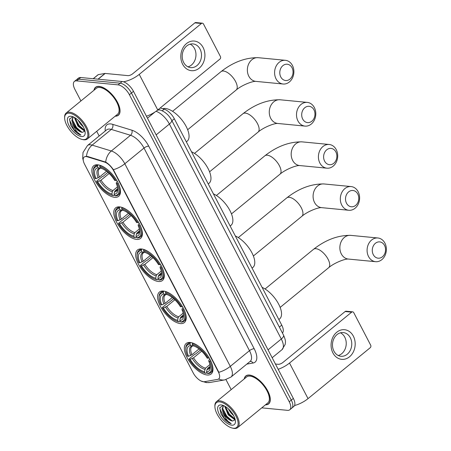 <?xml version="1.0" encoding="UTF-8"?>
<svg xmlns="http://www.w3.org/2000/svg" width="451" height="451" viewBox="0 0 451 451"><rect width="100%" height="100%" fill="white"/><g stroke="black" fill="none" stroke-linecap="round" stroke-linejoin="round"><path stroke-width="0.68" d="M114.627 197.318A19.714 9.043 -129.3 0 0 118.658 196.315A19.714 9.043 -129.3 0 0 115.653 178.697A19.714 9.043 -129.3 0 0 97.704 164.801A19.714 9.043 -129.3 0 0 93.678 165.805A19.714 9.043 -129.3 0 0 96.677 183.422A19.714 9.043 -129.3 0 0 114.627 197.318M180.355 323.581A19.714 9.043 -129.3 0 0 184.386 322.578A19.714 9.043 -129.3 0 0 181.381 304.961A19.714 9.043 -129.3 0 0 163.431 291.064A19.714 9.043 -129.3 0 0 159.406 292.068A19.714 9.043 -129.3 0 0 162.405 309.685A19.714 9.043 -129.3 0 0 180.355 323.581M158.448 281.492A19.714 9.043 -129.3 0 0 162.473 280.488A19.714 9.043 -129.3 0 0 159.474 262.871A19.714 9.043 -129.3 0 0 141.524 248.975A19.714 9.043 -129.3 0 0 137.493 249.978A19.714 9.043 -129.3 0 0 140.498 267.595A19.714 9.043 -129.3 0 0 158.448 281.492M136.54 239.408A19.714 9.043 -129.3 0 0 140.565 238.404A19.714 9.043 -129.3 0 0 137.566 220.787A19.714 9.043 -129.3 0 0 119.611 206.891A19.714 9.043 -129.3 0 0 115.586 207.888A19.714 9.043 -129.3 0 0 118.59 225.506A19.714 9.043 -129.3 0 0 136.54 239.408M207.122 374.995A19.714 9.043 -129.3 0 0 211.147 373.992A19.714 9.043 -129.3 0 0 208.148 356.375A19.714 9.043 -129.3 0 0 190.192 342.478A19.714 9.043 -129.3 0 0 186.167 343.476A19.714 9.043 -129.3 0 0 189.172 361.093A19.714 9.043 -129.3 0 0 207.122 374.995M203.395 381.743A10.046 4.606 -129.3 0 0 204.348 381.715L217.63 379.398A10.046 4.606 -129.3 0 0 218.724 378.919A10.046 4.606 -129.3 0 0 218.245 371.714L113.596 170.687A10.046 4.606 -129.3 0 0 104.491 162.061L87.269 156.807A10.046 4.606 -129.3 0 0 84.128 157.089A10.046 4.606 -129.3 0 0 84.613 164.294L193.197 372.892A10.046 4.606 -129.3 0 0 203.395 381.743M160.218 107.964L164.198 109.176A11.162 5.119 50.7 0 1 174.311 118.76L281.745 325.137A11.162 5.119 50.7 0 1 282.427 333.007M265.436 404.846A18.04 8.276 -129.3 0 0 268.649 403.899A18.04 8.276 -129.3 0 0 265.898 387.775A18.04 8.276 -129.3 0 0 249.471 375.057A18.04 8.276 -129.3 0 0 245.789 375.976A18.04 8.276 -129.3 0 0 244.222 378.936M115.168 116.183A18.04 8.276 -129.3 0 0 118.382 115.236A18.04 8.276 -129.3 0 0 115.631 99.113A18.04 8.276 -129.3 0 0 99.209 86.4A18.04 8.276 -129.3 0 0 95.522 87.314A18.04 8.276 -129.3 0 0 93.96 90.279M261.755 407.856L287.496 410.337A11.162 5.119 -129.3 0 0 289.773 409.773L293.866 406.419A11.162 5.119 -129.3 0 0 293.336 398.413L133.485 91.35A11.162 5.119 -129.3 0 0 122.159 81.518L80.763 77.521L78.716 79.196A11.162 5.119 -129.3 0 0 76.439 79.765A11.162 5.119 -129.3 0 1 78.716 79.196L120.113 83.193L78.716 79.196L76.67 80.876A11.162 5.119 -129.3 0 0 74.392 81.439A11.162 5.119 -129.3 0 0 74.928 89.445L80.915 100.951M133.485 91.35L131.438 93.024A11.162 5.119 -129.3 0 0 120.113 83.193A11.162 5.119 -129.3 0 1 131.438 93.024L291.29 400.093L131.438 93.024L129.392 94.699A11.162 5.119 -129.3 0 0 118.066 84.867L76.67 80.876M291.82 408.093A11.162 5.119 -129.3 0 0 291.29 400.093A11.162 5.119 -129.3 0 1 291.82 408.093M85.566 156.418L87.641 156.503L105.697 162.118C108.477 163.736 111.036 166.267 113.387 169.7L218.859 372.312A13.023 4.798 152.5 0 0 230.292 366.37A14.883 6.827 50.7 0 1 231.002 377.047L250.187 361.341A14.883 6.827 -129.3 0 0 249.476 350.664L143.999 148.052A14.883 6.827 -129.3 0 0 130.508 135.277L111.318 129.414A14.883 6.827 -129.3 0 0 109.711 129.087A14.883 6.827 -129.3 0 0 106.673 129.843L87.488 145.549A14.883 6.827 50.7 0 1 90.527 144.788A14.883 6.827 50.7 0 1 92.134 145.121L111.324 150.984A14.883 6.827 50.7 0 1 124.814 163.758L230.292 366.37L249.476 350.664A3.721 1.37 152.5 0 1 254.212 348.781A18.598 8.53 50.7 0 1 253.073 363.021L246.798 364.115M96.711 131.292L99.158 135.993M225.985 379.624L231.183 389.613M289.773 409.773A11.162 5.119 -129.3 0 0 289.243 401.768L129.392 94.699M80.763 77.521A11.162 5.119 -129.3 0 0 78.485 78.091L74.392 81.439M353.358 336.147A14.883 12.03 -84.5 0 1 349.519 356.797A14.883 12.03 -84.5 0 1 332.9 352.902A14.883 12.03 -84.5 0 1 336.739 332.257A14.883 12.03 -84.5 0 1 353.358 336.147M333.937 351.126A11.906 9.623 95.5 0 0 340.979 356.279A11.906 9.623 95.5 0 0 350.269 350.382A11.906 9.623 95.5 0 0 350.309 337.726A11.906 9.623 95.5 0 0 343.267 332.579A11.906 9.623 95.5 0 0 333.977 338.47A11.906 9.623 95.5 0 0 333.937 351.126M340.454 332.815A11.906 9.623 -84.5 0 1 344.778 337.196A11.906 9.623 -84.5 0 1 338.261 355.506M294.548 405.534A14.883 5.485 -27.5 0 0 308.039 398.628L370.192 347.744A1.86 1.505 95.5 0 0 370.677 345.162L353.747 312.644A1.86 1.505 95.5 0 0 352.648 311.838A1.86 1.505 95.5 0 0 351.673 312.16L345.133 311.528L282.974 362.412A3.721 1.37 152.5 0 1 278.239 364.295L275.431 364.025M278.177 369.296A14.883 5.485 -27.5 0 0 289.514 363.044L351.673 312.16M345.133 311.528A1.86 1.505 -84.5 0 1 346.114 311.213L352.648 311.838M219.654 401.875A15.999 7.334 -129.3 0 0 214.913 406.864A15.999 7.334 -129.3 0 0 232.271 428.067A15.999 7.334 -129.3 0 0 233.387 428.253A15.999 7.334 -129.3 0 0 235.89 415.969A15.999 7.334 -129.3 0 0 219.654 401.875M232.271 428.067L233.049 428.253A16.743 7.678 -129.3 0 0 234.221 428.45A16.743 7.678 -129.3 0 0 237.638 427.599A16.743 7.678 -129.3 0 0 235.089 412.642A16.743 7.678 -129.3 0 0 219.846 400.843A16.743 7.678 -129.3 0 0 216.429 401.694A16.743 7.678 -129.3 0 0 214.885 406.063L214.913 406.864M237.638 427.599L267.821 402.89A16.743 7.678 -129.3 0 0 265.273 387.933A16.743 7.678 -129.3 0 0 250.034 376.134A16.743 7.678 -129.3 0 0 246.612 376.98L216.429 401.694M265.616 404.694A17.854 8.191 -129.3 0 0 268.531 403.752A17.854 8.191 -129.3 0 0 265.808 387.798A17.854 8.191 -129.3 0 0 249.555 375.209A17.854 8.191 -129.3 0 0 245.908 376.117A17.854 8.191 -129.3 0 0 244.408 378.789M235.168 419.52L234.492 419.475L228.206 414.841L224.643 406.103M233.657 415.653L230.765 412.744L228.296 408.769M231.848 412.75L230.647 411.216M235.01 418.934L231.915 417.361L228.843 414.317L226.577 410.754L225.291 406.481M223.098 405.393L219.755 407.8L221.108 414.221L225.105 419.904C227.248 421.939 229.288 423.207 231.216 423.703C227.648 421.595 224.953 417.981 223.132 412.851A9.302 4.268 -129.3 0 0 232.575 421.048L229.356 419.458L226.289 416.408L224.017 412.851L222.721 408.392L223.499 405.567M223.132 412.851L222.084 408.916L223.516 405.556M231.791 425.186A12.278 5.632 -129.3 0 0 235.433 421.392A12.278 5.632 -129.3 0 0 222.084 405.083A12.278 5.632 -129.3 0 0 221.255 404.942A12.278 5.632 -129.3 0 0 219.333 414.373A12.278 5.632 -129.3 0 0 231.791 425.186M232.575 421.048L235.213 419.718M231.216 423.703L224.26 418.319L219.829 408.64L219.851 407.445M232.327 420.997L226.819 416.222L222.738 408.606M234.886 418.906L229.373 414.131L225.291 406.509M225.105 419.904L221.086 414.181M229.7 419.706L226.498 416.487L223.831 412.462M232.259 417.615L229.057 414.39L226.391 410.365M384.54 245.44A8.186 6.618 95.5 0 0 375.395 243.298A8.186 6.618 95.5 0 0 373.281 254.652A8.186 6.618 95.5 0 0 382.425 256.794A8.186 6.618 95.5 0 0 384.54 245.44M368.546 256.534A11.906 9.623 -84.5 0 1 368.585 243.878A11.906 9.623 -84.5 0 1 377.876 237.987A11.906 9.623 -84.5 0 1 384.917 243.134A11.906 9.623 -84.5 0 1 384.878 255.79A11.906 9.623 -84.5 0 1 375.587 261.687A11.906 9.623 -84.5 0 1 368.546 256.534M207.308 373.36L208.136 373.558A18.452 8.462 -129.3 0 0 210.859 372.594A18.452 8.462 -129.3 0 0 210.718 360.885L209.771 361.262A17.707 8.124 -129.3 0 1 207.308 373.36L206.569 371.94A15.999 7.334 -129.3 0 0 210.267 366.939A15.999 7.334 -129.3 0 0 208.762 361.166L208.926 360.118L209.805 359.103M210.115 366.387L207.669 368.394L206.998 369.589L206.569 371.94M206.902 372.577L205.96 373.349L205.126 373.152A17.707 8.124 -129.3 0 1 205.025 373.124A17.707 8.124 -129.3 0 1 189.144 359.272L189.217 358.81L194.691 354.328L195.559 354.041L200.43 350.049M185.806 349.655A17.707 8.124 -129.3 0 1 190.012 344.107L190.198 343.07A18.452 8.462 -129.3 0 0 187.481 344.04A18.452 8.462 -129.3 0 0 185.778 348.854L185.806 349.655A17.707 8.124 -129.3 0 0 187.548 356.205L188.557 356.301L191.934 354.74L199.043 348.922M190.198 343.07L190.829 342.557M192.684 343.031L192.188 344.316A17.707 8.124 -129.3 0 1 208.17 358.195L209.123 357.818M199.06 346.582A18.452 8.462 -129.3 0 0 192.38 343.284M190.012 344.107L190.75 345.528A15.999 7.334 -129.3 0 0 188.557 356.301M208.17 358.195L207.167 358.1A15.999 7.334 -129.3 0 0 192.927 345.737L192.188 344.316M208.762 361.166L209.771 361.262M193.778 345.692L192.639 345.979L190.75 345.528M191.934 354.74A13.767 6.314 -129.3 0 1 192.002 346.396L192.639 345.979A14.308 6.562 -129.3 0 0 190.711 355.45M278.831 319.539L279.659 318.863A20.458 9.386 -129.3 0 0 278.177 303.247A20.458 9.386 -129.3 0 0 262.082 287.355M205.662 373.276A18.452 8.462 -129.3 0 0 205.803 373.31A18.452 8.462 -129.3 0 0 205.96 373.349M189.144 359.272L190.153 359.368A15.999 7.334 -129.3 0 0 204.388 371.731L205.126 373.152M201.648 351.166L193.535 357.806L190.153 359.368M204.388 371.731L205.487 368.185L209.924 364.555M357.773 194.026A8.186 6.618 95.5 0 0 348.634 191.884A8.186 6.618 95.5 0 0 346.52 203.238A8.186 6.618 95.5 0 0 355.659 205.38A8.186 6.618 95.5 0 0 357.773 194.026M341.785 205.126A11.906 9.623 -84.5 0 1 341.824 192.47A11.906 9.623 -84.5 0 1 351.115 186.573A11.906 9.623 -84.5 0 1 358.156 191.72A11.906 9.623 -84.5 0 1 358.117 204.376A11.906 9.623 -84.5 0 1 348.826 210.273A11.906 9.623 -84.5 0 1 341.785 205.126M180.541 321.946L181.375 322.144A18.452 8.462 -129.3 0 0 184.093 321.18A18.452 8.462 -129.3 0 0 183.957 309.476L183.005 309.848A17.707 8.124 -129.3 0 1 180.541 321.946L179.802 320.526A15.999 7.334 -129.3 0 0 183.506 315.525A15.999 7.334 -129.3 0 0 181.995 309.752L182.159 308.709L183.044 307.689M183.354 314.978L180.902 316.985L180.237 318.175L179.802 320.526M180.135 321.168L179.199 321.935L178.365 321.738A17.707 8.124 -129.3 0 1 178.258 321.715A17.707 8.124 -129.3 0 1 162.383 307.858L162.456 307.402L167.93 302.92L168.798 302.627L173.669 298.641M159.045 298.241A17.707 8.124 -129.3 0 1 163.245 292.693L163.437 291.662A18.452 8.462 -129.3 0 0 160.719 292.626A18.452 8.462 -129.3 0 0 159.017 297.44L159.045 298.241A17.707 8.124 -129.3 0 0 160.781 304.791L161.791 304.893L165.173 303.326L172.282 297.508M163.437 291.662L164.063 291.149M165.923 291.617L165.427 292.908A17.707 8.124 -129.3 0 1 181.409 306.781L182.356 306.404M172.299 295.168A18.452 8.462 -129.3 0 0 165.613 291.87M163.245 292.693L163.984 294.114A15.999 7.334 -129.3 0 0 161.791 304.893M181.409 306.781L180.4 306.686A15.999 7.334 -129.3 0 0 166.165 294.328L165.427 292.908M181.995 309.752L183.005 309.848M167.017 294.283L165.872 294.565L163.984 294.114M165.173 303.326A13.767 6.314 -129.3 0 1 165.241 294.982L165.872 294.565A14.308 6.562 -129.3 0 0 163.95 304.036M252.07 268.131L252.898 267.449A20.458 9.386 -129.3 0 0 251.41 251.833A20.458 9.386 -129.3 0 0 235.315 235.946M178.895 321.862A18.452 8.462 -129.3 0 0 179.036 321.901A18.452 8.462 -129.3 0 0 179.199 321.935M162.383 307.858L163.386 307.96A15.999 7.334 -129.3 0 0 177.626 320.317L178.365 321.738M174.887 299.752L166.769 306.392L163.386 307.96M177.626 320.317L178.055 317.966L178.726 316.771L183.162 313.141M335.865 151.936A8.186 6.618 95.5 0 0 326.727 149.8A8.186 6.618 95.5 0 0 324.613 161.154A8.186 6.618 95.5 0 0 333.751 163.296A8.186 6.618 95.5 0 0 335.865 151.936M319.872 163.036A11.906 9.623 -84.5 0 1 319.911 150.38A11.906 9.623 -84.5 0 1 329.202 144.489A11.906 9.623 -84.5 0 1 336.243 149.636A11.906 9.623 -84.5 0 1 336.204 162.292A11.906 9.623 -84.5 0 1 326.919 168.184A11.906 9.623 -84.5 0 1 319.872 163.036M158.634 279.862L159.468 280.06A18.452 8.462 -129.3 0 0 162.185 279.096A18.452 8.462 -129.3 0 0 162.044 267.387L161.097 267.764A17.707 8.124 -129.3 0 1 158.634 279.862L157.895 278.442A15.999 7.334 -129.3 0 0 161.593 273.436A15.999 7.334 -129.3 0 0 160.088 267.668L160.252 266.62L161.131 265.605M161.441 272.889L158.994 274.896L158.324 276.091L157.895 278.442M158.228 279.079L157.286 279.845L156.458 279.648A17.707 8.124 -129.3 0 1 156.35 279.626A17.707 8.124 -129.3 0 1 140.47 265.774L140.543 265.312L146.017 260.83L146.885 260.543L151.761 256.551M137.132 256.157A17.707 8.124 -129.3 0 1 141.338 250.609L141.529 249.572A18.452 8.462 -129.3 0 0 138.807 250.536A18.452 8.462 -129.3 0 0 137.104 255.356L137.132 256.157A17.707 8.124 -129.3 0 0 138.874 262.707L139.883 262.803L143.266 261.242L150.375 255.418M141.529 249.572L142.155 249.059M144.016 249.533L143.514 250.818A17.707 8.124 -129.3 0 1 159.502 264.698L160.449 264.32M150.386 253.079A18.452 8.462 -129.3 0 0 143.706 249.781M141.338 250.609L142.076 252.03A15.999 7.334 -129.3 0 0 139.883 262.803M159.502 264.698L158.493 264.596A15.999 7.334 -129.3 0 0 144.252 252.239L143.514 250.818M160.088 267.668L161.097 267.764M145.104 252.194L143.965 252.481L142.076 252.03M143.266 261.242A13.767 6.314 -129.3 0 1 143.328 252.893L143.965 252.481A14.308 6.562 -129.3 0 0 142.037 261.946M230.162 226.041L230.985 225.365A20.458 9.386 -129.3 0 0 229.503 209.749A20.458 9.386 -129.3 0 0 213.408 193.857M156.987 279.778A18.452 8.462 -129.3 0 0 157.128 279.812A18.452 8.462 -129.3 0 0 157.286 279.845M140.47 265.774L141.479 265.87A15.999 7.334 -129.3 0 0 155.713 278.233L156.458 279.648M152.974 257.668L144.861 264.309L141.479 265.87M155.713 278.233L156.147 275.877L156.813 274.687L161.255 271.051M313.958 109.852A8.186 6.618 95.5 0 0 304.814 107.71A8.186 6.618 95.5 0 0 302.7 119.064A8.186 6.618 95.5 0 0 311.844 121.206A8.186 6.618 95.5 0 0 313.958 109.852M297.964 120.947A11.906 9.623 -84.5 0 1 298.004 108.291A11.906 9.623 -84.5 0 1 307.294 102.4A11.906 9.623 -84.5 0 1 314.336 107.547A11.906 9.623 -84.5 0 1 314.296 120.203A11.906 9.623 -84.5 0 1 305.006 126.1A11.906 9.623 -84.5 0 1 297.964 120.947M136.726 237.773L137.555 237.97A18.452 8.462 -129.3 0 0 140.278 237.006A18.452 8.462 -129.3 0 0 140.137 225.297L139.184 225.675A17.707 8.124 -129.3 0 1 136.726 237.773L135.988 236.352A15.999 7.334 -129.3 0 0 139.686 231.352A15.999 7.334 -129.3 0 0 138.181 225.579L138.344 224.53L139.224 223.516M139.534 230.805L137.081 232.806L136.416 234.001L135.988 236.352M136.315 236.989L135.379 237.762L134.545 237.564A17.707 8.124 -129.3 0 1 134.437 237.536A17.707 8.124 -129.3 0 1 118.562 223.685L118.636 223.222L124.11 218.746L124.978 218.453L129.849 214.462M115.225 214.067A17.707 8.124 -129.3 0 1 119.425 208.52L119.616 207.488A18.452 8.462 -129.3 0 0 116.899 208.452A18.452 8.462 -129.3 0 0 115.197 213.267L115.225 214.067A17.707 8.124 -129.3 0 0 116.967 220.618L117.97 220.714L121.353 219.152L128.462 213.334M119.616 207.488L120.242 206.97M122.103 207.443L121.607 208.734A17.707 8.124 -129.3 0 1 137.589 222.608L138.542 222.23M128.479 210.995A18.452 8.462 -129.3 0 0 121.798 207.697M119.425 208.52L120.169 209.94A15.999 7.334 -129.3 0 0 117.97 220.714M137.589 222.608L136.58 222.512A15.999 7.334 -129.3 0 0 122.345 210.149L121.607 208.734M138.181 225.579L139.184 225.675M123.196 210.104L122.058 210.391L120.169 209.94M121.353 219.152A13.767 6.314 -129.3 0 1 121.42 210.809L122.058 210.391A14.308 6.562 -129.3 0 0 120.129 219.862M208.249 183.952L209.078 183.275A20.458 9.386 -129.3 0 0 207.59 167.659A20.458 9.386 -129.3 0 0 191.495 151.767M135.075 237.688A18.452 8.462 -129.3 0 0 135.221 237.722A18.452 8.462 -129.3 0 0 135.379 237.762M118.562 223.685L119.571 223.781A15.999 7.334 -129.3 0 0 133.806 236.144L134.545 237.564M131.066 215.578L122.954 222.219L119.571 223.781M133.806 236.144L134.235 233.793L134.905 232.598L139.342 228.967M292.045 67.763A8.186 6.618 95.5 0 0 282.907 65.621A8.186 6.618 95.5 0 0 280.793 76.98A8.186 6.618 95.5 0 0 289.931 79.122A8.186 6.618 95.5 0 0 292.045 67.763M276.057 78.863A11.906 9.623 -84.5 0 1 276.097 66.207A11.906 9.623 -84.5 0 1 285.387 60.31A11.906 9.623 -84.5 0 1 292.428 65.463A11.906 9.623 -84.5 0 1 292.389 78.119A11.906 9.623 -84.5 0 1 283.098 84.01A11.906 9.623 -84.5 0 1 276.057 78.863M114.813 195.683L115.648 195.886A18.452 8.462 -129.3 0 0 118.365 194.917A18.452 8.462 -129.3 0 0 118.23 183.213L117.277 183.591A17.707 8.124 -129.3 0 1 114.813 195.683L114.075 194.268A15.999 7.334 -129.3 0 0 117.773 189.262A15.999 7.334 -129.3 0 0 116.268 183.489L116.431 182.446L117.316 181.432M117.626 188.715L115.174 190.722L114.509 191.912L114.075 194.268M114.407 194.905L113.472 195.672L112.637 195.475A17.707 8.124 -129.3 0 1 112.53 195.452A17.707 8.124 -129.3 0 1 96.649 181.601L96.728 181.139L102.202 176.657L103.07 176.364L107.941 172.378M186.342 141.868L187.171 141.191A20.458 9.386 -129.3 0 0 184.053 122.909A20.458 9.386 -129.3 0 0 165.427 108.488A20.458 9.386 -129.3 0 0 162.721 108.73M93.318 171.978A17.707 8.124 -129.3 0 1 97.517 166.436L97.709 165.399A18.452 8.462 -129.3 0 0 94.992 166.363A18.452 8.462 -129.3 0 0 93.289 171.177L93.318 171.978A17.707 8.124 -129.3 0 0 95.054 178.528L96.063 178.63L99.445 177.063L106.554 171.245M97.709 165.399L98.335 164.886M100.195 165.359L99.699 166.644A17.707 8.124 -129.3 0 1 115.681 180.518L116.629 180.146M106.571 168.905A18.452 8.462 -129.3 0 0 99.885 165.607M97.517 166.436L98.256 167.851A15.999 7.334 -129.3 0 0 96.063 178.63M115.681 180.518L114.672 180.423A15.999 7.334 -129.3 0 0 100.438 168.065L99.699 166.644M116.268 183.489L117.277 183.591M101.289 168.02L100.145 168.308L98.256 167.851M99.445 177.063A13.767 6.314 -129.3 0 1 99.513 168.719L100.145 168.308A14.308 6.562 -129.3 0 0 98.217 177.773M113.167 195.604A18.452 8.462 -129.3 0 0 113.308 195.638A18.452 8.462 -129.3 0 0 113.472 195.672M96.649 181.601L97.658 181.697A15.999 7.334 -129.3 0 0 111.899 194.054L112.637 195.475M109.153 173.488L101.041 180.135L97.658 181.697M111.899 194.054L112.327 191.703L112.998 190.508L117.435 186.877M203.097 47.49A14.883 12.03 -84.5 0 1 199.252 68.135A14.883 12.03 -84.5 0 1 182.632 64.239A14.883 12.03 -84.5 0 1 186.477 43.595A14.883 12.03 -84.5 0 1 203.097 47.49M183.67 62.469A11.906 9.623 95.5 0 0 190.711 67.616A11.906 9.623 95.5 0 0 200.002 61.725A11.906 9.623 95.5 0 0 200.041 49.069A11.906 9.623 95.5 0 0 193 43.916A11.906 9.623 95.5 0 0 183.709 49.813A11.906 9.623 95.5 0 0 183.67 62.469M190.187 44.159A11.906 9.623 -84.5 0 1 194.511 48.533A11.906 9.623 -84.5 0 1 187.999 66.844M146.434 116.223A14.883 5.485 -27.5 0 0 157.771 109.971L219.93 59.081A1.86 1.505 95.5 0 0 220.409 56.499L203.48 23.988A1.86 1.505 95.5 0 0 202.381 23.181A1.86 1.505 95.5 0 0 201.405 23.497L194.866 22.866L132.712 73.755A3.721 1.37 152.5 0 1 127.971 75.638L105.196 73.44L98.155 79.201M123.416 81.783A14.883 5.485 -27.5 0 0 139.246 74.387L201.405 23.497M194.866 22.866A1.86 1.505 -84.5 0 1 195.847 22.55L202.381 23.181M93.188 78.722L98.093 74.708A1.86 0.851 50.7 0 1 98.295 74.618L105.015 73.445A1.86 0.851 50.7 0 1 105.196 73.44M69.386 113.212A15.999 7.334 -129.3 0 0 64.645 118.201A15.999 7.334 -129.3 0 0 82.003 139.404A15.999 7.334 -129.3 0 0 83.125 139.596A15.999 7.334 -129.3 0 0 85.622 127.306A15.999 7.334 -129.3 0 0 69.386 113.212M82.003 139.404L82.781 139.59A16.743 7.678 -129.3 0 0 83.954 139.787A16.743 7.678 -129.3 0 0 87.37 138.942A16.743 7.678 -129.3 0 0 84.822 123.98A16.743 7.678 -129.3 0 0 69.584 112.181A16.743 7.678 -129.3 0 0 66.162 113.032A16.743 7.678 -129.3 0 0 64.617 117.401L64.645 118.201M87.37 138.942L117.553 114.227A16.743 7.678 -129.3 0 0 115.005 99.271A16.743 7.678 -129.3 0 0 99.767 87.471A16.743 7.678 -129.3 0 0 96.345 88.323L66.162 113.032M115.349 116.037A17.854 8.191 -129.3 0 0 118.263 115.095A17.854 8.191 -129.3 0 0 115.546 99.135A17.854 8.191 -129.3 0 0 99.288 86.553A17.854 8.191 -129.3 0 0 95.64 87.46A17.854 8.191 -129.3 0 0 94.141 90.127M84.901 130.858L84.224 130.818L77.938 126.179L74.376 117.446M83.39 126.99L80.498 124.087L78.029 120.107M81.58 124.093L80.379 122.559M84.743 130.271L81.648 128.704L78.575 125.654L76.309 122.097L75.024 117.818M72.831 116.73L69.488 119.143L70.841 125.564L74.838 131.241C76.98 133.276 79.021 134.545 80.949 135.046C77.38 132.938 74.686 129.319 72.87 124.194A9.302 4.268 -129.3 0 0 82.307 132.385L79.094 130.796L76.022 127.751L73.75 124.188L72.453 119.729L73.231 116.905M72.87 124.194L71.816 120.254L73.248 116.899M81.524 136.529A12.278 5.632 -129.3 0 0 85.166 132.729A12.278 5.632 -129.3 0 0 71.816 116.42A12.278 5.632 -129.3 0 0 70.987 116.279A12.278 5.632 -129.3 0 0 69.065 125.711A12.278 5.632 -129.3 0 0 81.524 136.529M82.307 132.385L84.946 131.061M80.949 135.046L73.992 129.657L69.561 119.983L69.584 118.788M82.059 132.34L76.552 127.565L72.47 119.943M84.619 130.243L79.111 125.468L75.029 117.852M74.838 131.241L70.818 125.525M79.432 131.049L76.23 127.825L73.569 123.799M81.992 128.952L78.79 125.733L76.123 121.708M104.491 162.061L104.863 161.757M87.269 156.807L87.641 156.503M279.349 327.093L281.745 325.137M171.921 120.721L174.311 118.76M162.225 110.794L164.198 109.176M105.269 130.987A18.598 8.53 50.7 0 1 110.67 123.924A18.598 8.53 50.7 0 1 112.682 124.341L131.872 130.198A18.598 8.53 50.7 0 1 148.74 146.169L254.212 348.781M200.932 380.954L206.327 382.606L209.991 382.465A13.023 11.202 -99.9 0 1 204.224 381.732M113.387 169.7A13.023 4.798 -27.5 0 0 124.814 163.758L143.999 148.052A3.721 1.37 152.5 0 1 148.74 146.169M105.697 162.118A13.023 9.533 -73 0 1 111.324 150.984L130.508 135.277A3.721 2.723 107 0 0 131.872 130.198M209.991 382.465L224.784 379.889A13.023 11.202 -99.9 0 1 218.645 378.981M86.502 156.334A13.023 9.533 -73 0 1 92.134 145.121L111.318 129.414A3.721 2.723 107 0 0 112.682 124.341M289.243 401.768L293.336 398.413M118.066 84.867L122.159 81.518M253.073 363.021A3.721 3.202 80.1 0 0 250.091 361.42M157.168 110.45A7.441 5.451 -73 0 1 160.466 110.117C165.28 111.904 169.007 115.259 171.639 120.186L283.538 335.144C286.244 341.418 285.359 342.005 285.195 344.372L282.01 349.672A14.883 6.827 -129.3 0 0 281.3 339L268.052 349.846M155.065 111.949L147.454 118.185M283.538 335.144A7.441 2.74 152.5 0 1 281.3 339L169.396 124.042L156.147 134.888M171.639 120.186A7.441 2.74 152.5 0 1 169.396 124.042A14.883 6.827 -129.3 0 0 156.018 111.301M289.514 363.044L308.039 398.628M341.317 253.907A11.906 9.623 95.5 0 0 348.358 259.06C344.925 258.665 333.892 263.074 328.621 267.725A11.906 5.463 50.7 0 0 328.052 259.184A11.906 5.463 50.7 0 0 315.971 248.693A11.906 5.463 50.7 0 0 313.541 249.302C325.583 239.859 337.951 235.208 350.641 235.36A11.906 9.623 95.5 0 0 341.356 241.251A11.906 9.623 95.5 0 0 341.317 253.907M207.669 368.394A13.767 6.314 -129.3 0 0 209.444 367.695L210.183 365.93M206.998 369.589A14.308 6.562 -129.3 0 0 210.189 365.97M192.306 358.517A14.308 6.562 -129.3 0 0 204.822 369.38M193.535 357.806A13.767 6.314 -129.3 0 0 205.487 368.185M314.55 202.499A11.906 9.623 95.5 0 0 321.591 207.646C318.164 207.251 307.125 211.66 301.86 216.311A11.906 5.463 50.7 0 0 301.291 207.77A11.906 5.463 50.7 0 0 289.209 197.284A11.906 5.463 50.7 0 0 286.774 197.888C298.821 188.445 311.19 183.799 323.88 183.946A11.906 9.623 95.5 0 0 314.589 189.843A11.906 9.623 95.5 0 0 314.55 202.499M180.902 316.985A13.767 6.314 -129.3 0 0 182.678 316.281L183.416 314.522M180.237 318.175A14.308 6.562 -129.3 0 0 183.422 314.561M165.545 307.103A14.308 6.562 -129.3 0 0 178.055 317.966M166.769 306.392A13.767 6.314 -129.3 0 0 178.726 316.771M292.643 160.409A11.906 9.623 95.5 0 0 299.684 165.556C296.251 165.167 285.218 169.57 279.947 174.221A11.906 5.463 50.7 0 0 279.378 165.686A11.906 5.463 50.7 0 0 267.296 155.195A11.906 5.463 50.7 0 0 264.867 155.798C276.914 146.355 289.277 141.71 301.973 141.856A11.906 9.623 95.5 0 0 292.682 147.753A11.906 9.623 95.5 0 0 292.643 160.409M158.994 274.896A13.767 6.314 -129.3 0 0 160.77 274.197L161.509 272.432M158.324 276.091A14.308 6.562 -129.3 0 0 161.514 272.472M143.632 265.019A14.308 6.562 -129.3 0 0 156.147 275.877M144.861 264.309A13.767 6.314 -129.3 0 0 156.813 274.687M270.73 118.32A11.906 9.623 95.5 0 0 277.777 123.473C274.343 123.078 263.311 127.486 258.04 132.137A11.906 5.463 50.7 0 0 257.47 123.597A11.906 5.463 50.7 0 0 245.389 113.111A11.906 5.463 50.7 0 0 242.959 113.714C255.001 104.271 267.37 99.62 280.06 99.772A11.906 9.623 95.5 0 0 270.769 105.664A11.906 9.623 95.5 0 0 270.73 118.32M137.081 232.806A13.767 6.314 -129.3 0 0 138.857 232.107L139.601 230.343M136.416 234.001A14.308 6.562 -129.3 0 0 139.607 230.382M121.725 222.929A14.308 6.562 -129.3 0 0 134.235 233.793M122.954 222.219A13.767 6.314 -129.3 0 0 134.905 232.598M248.822 76.236A11.906 9.623 95.5 0 0 255.864 81.383C252.436 80.988 241.398 85.397 236.132 90.048A11.906 5.463 50.7 0 0 235.563 81.507A11.906 5.463 50.7 0 0 223.476 71.021A11.906 5.463 50.7 0 0 221.046 71.624C233.094 62.182 245.462 57.536 258.152 57.683A11.906 9.623 95.5 0 0 248.862 63.58A11.906 9.623 95.5 0 0 248.822 76.236M115.174 190.722A13.767 6.314 -129.3 0 0 116.95 190.018L117.688 188.259M114.509 191.912A14.308 6.562 -129.3 0 0 117.694 188.298M99.818 180.84A14.308 6.562 -129.3 0 0 112.327 191.703M101.041 180.135A13.767 6.314 -129.3 0 0 112.998 190.508M139.246 74.387L157.771 109.971M98.002 79.184L105.015 73.445M98.295 74.618L93.272 78.728M83.317 160.725L82.702 158.216L83.012 152.489L87.488 145.549M224.784 379.889L231.002 377.047M282.01 349.672L272.156 357.739M158.369 109.475L160.466 110.117M246.821 375.367L245.908 376.117M269.444 403.002L268.531 403.752M350.641 235.36L377.876 237.987M265.064 288.984L313.541 249.302M189.437 342.439L187.481 344.04M212.81 370.993L210.859 372.594M205.025 373.124L205.803 373.31M348.358 259.06L375.587 261.687M280.144 307.407L328.621 267.725M323.88 183.946L351.115 186.573M238.297 237.576L286.774 197.888M162.67 291.025L160.719 292.626M186.049 319.579L184.093 321.18M178.258 321.715L179.036 321.901M321.591 207.646L348.826 210.273M253.383 255.993L301.86 216.311M301.973 141.856L329.202 144.489M216.39 195.486L264.867 155.798M140.763 248.941L138.807 250.536M164.141 277.495L162.185 279.096M156.35 279.626L157.128 279.812M299.684 165.556L326.919 168.184M231.47 213.909L279.947 174.221M280.06 99.772L307.294 102.4M194.482 153.396L242.959 113.714M118.855 206.851L116.899 208.452M142.228 235.405L140.278 237.006M134.437 237.536L135.221 237.722M277.777 123.473L305.006 126.1M209.563 171.82L258.04 132.137M258.152 57.683L285.387 60.31M172.57 111.312L221.046 71.624M96.942 164.762L94.992 166.363M120.321 193.321L118.365 194.917M112.53 195.452L113.308 195.638M255.864 81.383L283.098 84.01M187.655 129.736L236.132 90.048M96.559 86.71L95.64 87.46M119.177 114.34L118.263 115.095"/></g></svg>
